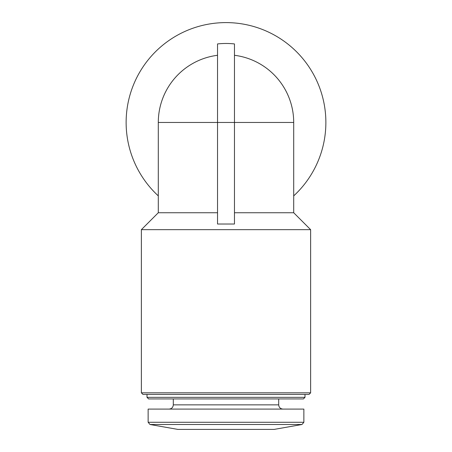 <?xml version="1.0" encoding="UTF-8"?>
<svg xmlns="http://www.w3.org/2000/svg" width="452" height="452" viewBox="0 0 452 452"><rect width="100%" height="100%" fill="white"/><g stroke="black" fill="none" stroke-linecap="round" stroke-linejoin="round"><path stroke-width="0.68" d="M217.536 212.739L158.296 212.739L158.296 122.464A67.704 67.704 0 0 1 217.536 55.291M234.464 55.291A67.704 67.704 0 0 1 293.704 122.464L217.536 122.464L217.536 224.022L234.464 224.022L234.464 43.929A78.993 78.993 0 0 0 217.536 43.929L217.536 122.464L158.296 122.464M234.464 212.739L293.704 212.739L293.704 122.464M141.369 392.822L310.631 392.822L309.038 394.421L142.962 394.421L141.369 392.822L141.369 229.667L310.631 229.667L293.704 212.739M158.296 195.88A99.864 99.864 0 0 1 226 22.6A99.864 99.864 0 0 1 293.704 195.88M150.002 424.496L301.998 424.496L274.183 429.4L177.817 429.4L150.002 424.496L148.137 422.275L148.137 409.088L303.863 409.088L303.863 422.275L148.137 422.275M173.302 398.93L173.302 404.856C173.054 407.427 171.641 408.84 169.071 409.088M304.993 397.336L147.007 397.336L148.606 398.93L303.394 398.93L304.993 397.336L304.993 394.421M147.007 397.336L147.007 394.421M173.302 404.856L278.698 404.856C278.924 407.405 280.336 408.811 282.929 409.088M234.464 43.929A78.993 78.993 0 0 0 217.536 43.929M158.296 212.739L141.369 229.667M301.998 424.496L303.863 422.275M278.698 404.856L278.698 398.93M310.631 392.822L310.631 229.667"/></g></svg>

